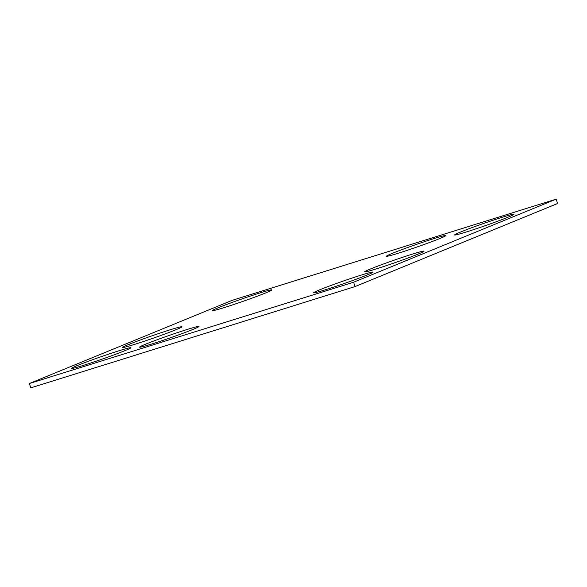<?xml version="1.0" encoding="UTF-8"?>
<svg xmlns="http://www.w3.org/2000/svg" width="587" height="587" viewBox="0 0 587 587"><rect width="100%" height="100%" fill="white"/><g stroke="black" fill="none" stroke-linecap="round" stroke-linejoin="round"><path stroke-width="0.88" d="M556.146 199.162L231.938 300.427L29.35 383.524L353.557 282.252L556.146 199.162L557.65 203.476L355.062 286.573L353.557 282.252M355.062 286.573L30.854 387.838L29.35 383.524M124.987 350.637A31.463 1.321 160.8 0 1 92.02 362.583A31.463 1.321 160.8 0 1 71.497 368.409A31.463 1.321 160.8 0 1 100.773 356.823A31.463 1.321 160.8 0 1 130.923 347.717A31.463 1.321 160.8 0 1 124.987 350.637M193.072 329.373A31.463 1.321 160.8 0 1 160.104 341.318A31.463 1.321 160.8 0 1 139.581 347.144A31.463 1.321 160.8 0 1 168.858 335.551A31.463 1.321 160.8 0 1 199.008 326.453A31.463 1.321 160.8 0 1 193.072 329.373M176.034 329.696A31.463 1.321 160.8 0 1 143.074 341.641A31.463 1.321 160.8 0 1 122.551 347.475A31.463 1.321 160.8 0 1 151.828 335.881A31.463 1.321 160.8 0 1 181.977 326.776A31.463 1.321 160.8 0 1 176.034 329.696M265.984 292.803A31.463 1.321 160.8 0 1 233.024 304.748A31.463 1.321 160.8 0 1 212.501 310.574A31.463 1.321 160.8 0 1 241.778 298.988A31.463 1.321 160.8 0 1 271.928 289.883A31.463 1.321 160.8 0 1 265.984 292.803M418.113 254.083A31.463 1.321 -19.2 0 0 424.049 251.163A31.463 1.321 -19.2 0 0 393.906 260.268A31.463 1.321 -19.2 0 0 364.622 271.862A31.463 1.321 -19.2 0 0 385.145 266.036A31.463 1.321 -19.2 0 0 418.113 254.083M439.979 238.461A31.463 1.321 160.8 0 1 407.011 250.407A31.463 1.321 160.8 0 1 386.488 256.233A31.463 1.321 160.8 0 1 415.772 244.64A31.463 1.321 160.8 0 1 445.915 235.534A31.463 1.321 160.8 0 1 439.979 238.461M508.063 217.19A31.463 1.321 -19.2 0 0 513.999 214.27A31.463 1.321 -19.2 0 0 483.857 223.376A31.463 1.321 -19.2 0 0 454.573 234.969A31.463 1.321 -19.2 0 0 475.096 229.135A31.463 1.321 -19.2 0 0 508.063 217.19M367.058 275.024A31.463 1.321 -19.2 0 0 372.994 272.104A31.463 1.321 -19.2 0 0 342.852 281.21A31.463 1.321 -19.2 0 0 313.568 292.796A31.463 1.321 -19.2 0 0 334.091 286.97A31.463 1.321 -19.2 0 0 367.058 275.024"/></g></svg>
